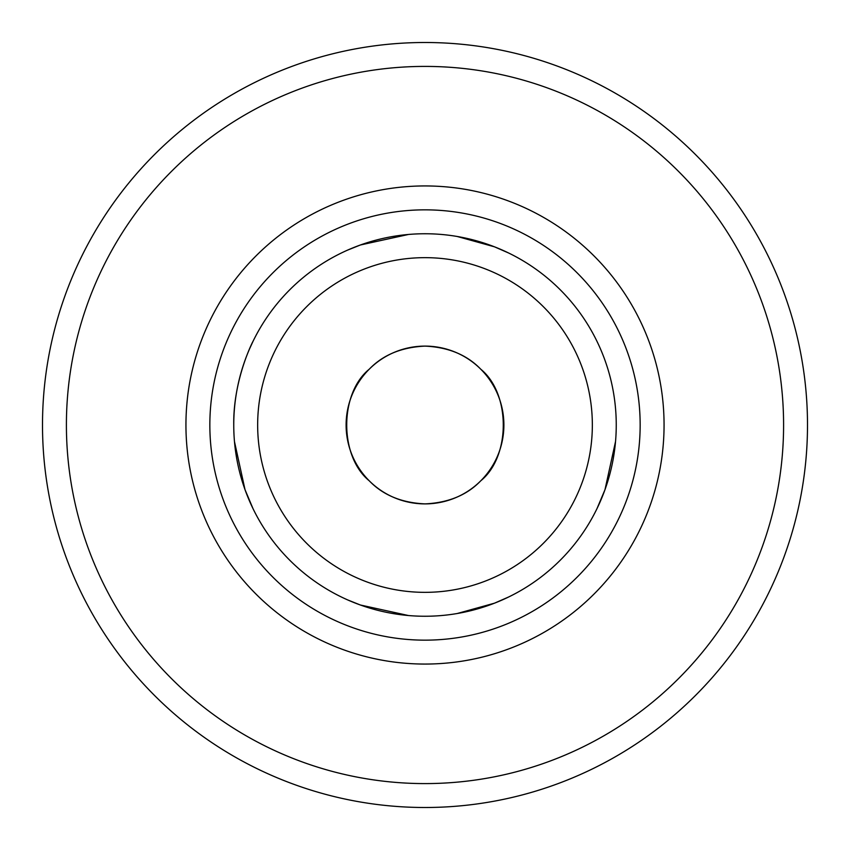 <?xml version="1.0" encoding="UTF-8"?>
<svg xmlns="http://www.w3.org/2000/svg" width="850" height="850" viewBox="0 0 850 850"><rect width="100%" height="100%" fill="white"/><g stroke="black" fill="none" stroke-linecap="round" stroke-linejoin="round"><path stroke-width="1.27" d="M369.219 369.219C339.235 393.518 339.214 456.376 369.219 480.781C382.999 495.104 401.593 502.807 425 503.891C448.471 502.775 467.064 495.072 480.781 480.781C510.765 456.482 510.786 393.624 480.781 369.219C467.001 354.896 448.407 347.193 425 346.109A78.891 78.891 0 0 0 346.109 425A78.891 78.891 0 0 0 425 503.891A78.891 78.891 0 0 0 503.891 425A78.891 78.891 0 0 0 425 346.109C401.529 347.225 382.936 354.928 369.219 369.219M257.656 425A167.344 167.344 0 0 0 425 592.344A167.344 167.344 0 0 0 592.344 425A167.344 167.344 0 0 0 425 257.656A167.344 167.344 0 0 0 257.656 425M233.75 425A191.25 191.25 0 0 1 425 233.75A191.25 191.25 0 0 1 616.25 425A191.25 191.25 0 0 1 425 616.25A191.25 191.25 0 0 1 233.75 425C233.038 379.631 253.194 340.648 253.024 341.328L249.645 348.659M209.844 425A215.156 215.156 0 0 0 425 640.156A215.156 215.156 0 0 0 640.156 425A215.156 215.156 0 0 0 425 209.844A215.156 215.156 0 0 0 209.844 425M664.062 425A239.062 239.062 0 0 1 425 664.062A239.062 239.062 0 0 1 185.938 425A239.062 239.062 0 0 1 425 185.938A239.062 239.062 0 0 1 664.062 425M66.406 425A358.594 358.594 0 0 0 425 783.594A358.594 358.594 0 0 0 783.594 425A358.594 358.594 0 0 0 425 66.406A358.594 358.594 0 0 0 66.406 425M807.5 425A382.5 382.5 0 0 1 425 807.5A382.5 382.5 0 0 1 42.5 425A382.5 382.5 0 0 1 425 42.5A382.5 382.5 0 0 1 807.5 425M253.024 508.672L244.991 489.611L234.462 441.543M615.528 441.543L604.987 489.674L596.976 508.672L604.998 489.642L615.528 441.575M347.777 250.038L360.389 244.991L408.436 234.472M457.247 236.491L494.487 246.819L508.672 253.024L501.319 249.634M457.247 613.509L494.487 603.181L508.672 596.976L501.319 600.366M347.777 599.962L360.389 605.009L408.436 615.528"/></g></svg>

